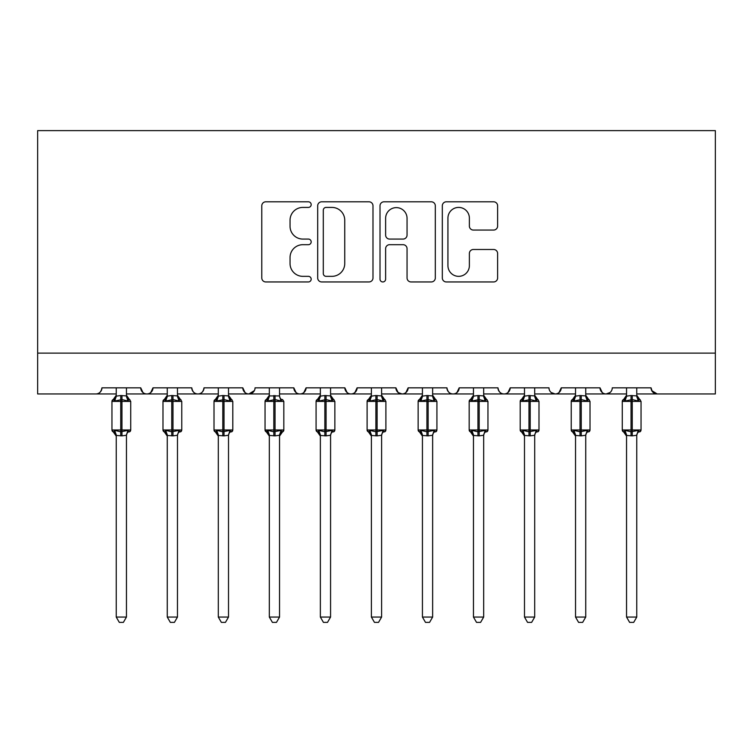 <?xml version="1.0" encoding="UTF-8"?>
<svg xmlns="http://www.w3.org/2000/svg" width="753" height="753" viewBox="0 0 753 753"><rect width="100%" height="100%" fill="white"/><g stroke="black" fill="none" stroke-linecap="round" stroke-linejoin="round"><path stroke-width="1.13" d="M311.177 204.609A2.805 2.805 0 0 0 308.372 201.804L265.8 201.804A4.01 4.01 0 0 0 261.79 205.814L261.79 277.942A4.01 4.01 0 0 0 265.8 281.951L308.372 281.951A2.805 2.805 0 0 0 311.177 279.147A2.805 2.805 0 0 0 308.372 276.342L302.866 276.342A12.82 12.82 0 0 1 290.046 263.522L290.046 257.507A12.82 12.82 0 0 1 302.866 244.687L308.372 244.687A2.805 2.805 0 0 0 311.177 241.882A2.805 2.805 0 0 0 308.372 239.078L302.866 239.078A12.82 12.82 0 0 1 290.046 226.248L290.046 220.243A12.82 12.82 0 0 1 302.866 207.414L308.372 207.414A2.805 2.805 0 0 0 311.177 204.609M493.61 230.06A4.01 4.01 0 0 0 497.62 226.051L497.62 205.814A4.01 4.01 0 0 0 493.61 201.804L446.331 201.804A4.01 4.01 0 0 0 442.322 205.814L442.322 277.942A4.01 4.01 0 0 0 446.331 281.951L493.61 281.951A4.01 4.01 0 0 0 497.62 277.942L497.62 253.497A4.01 4.01 0 0 0 493.61 249.488L473.373 249.488A4.01 4.01 0 0 0 469.373 253.497L469.373 265.621A10.721 10.721 0 0 1 458.652 276.342A10.721 10.721 0 0 1 447.931 265.621L447.931 218.135A10.721 10.721 0 0 1 458.652 207.414A10.721 10.721 0 0 1 469.373 218.135L469.373 226.051A4.01 4.01 0 0 0 473.373 230.06L493.61 230.06M37.65 353.129L715.35 353.129L715.35 130.627L37.65 130.627L37.65 393.951L95.829 393.951C99.076 394.064 101.118 392.031 101.947 387.833L140.736 387.833L142.976 392.567M372.989 205.814A4.01 4.01 0 0 0 368.989 201.804L321.7 201.804A4.01 4.01 0 0 0 317.691 205.814L317.691 277.942A4.01 4.01 0 0 0 321.7 281.951L368.989 281.951A4.01 4.01 0 0 0 372.989 277.942L372.989 205.814M384.011 201.804L431.3 201.804A4.01 4.01 0 0 1 435.309 205.814L435.309 277.942A4.01 4.01 0 0 1 431.3 281.951L411.063 281.951A4.01 4.01 0 0 1 407.053 277.942L407.053 248.688A4.01 4.01 0 0 0 403.053 244.687L389.621 244.687A4.01 4.01 0 0 0 385.621 248.688L385.621 279.147A2.805 2.805 0 0 1 382.816 281.951A2.805 2.805 0 0 1 380.011 279.147L380.011 205.814A4.01 4.01 0 0 1 384.011 201.804M126.448 393.951L146.854 393.951C143.607 394.064 141.564 392.031 140.736 387.833A6.128 6.128 0 0 0 146.854 393.951A6.128 6.128 0 0 0 152.981 387.833L191.761 387.833A6.128 6.128 0 0 0 197.888 393.951A6.128 6.128 0 0 0 204.016 387.833L242.795 387.833A6.128 6.128 0 0 0 248.923 393.951A6.128 6.128 0 0 0 255.041 387.833L293.83 387.833A6.128 6.128 0 0 0 299.948 393.951A6.128 6.128 0 0 0 306.076 387.833L344.865 387.833A6.128 6.128 0 0 0 350.983 393.951A6.128 6.128 0 0 0 357.11 387.833L395.89 387.833A6.128 6.128 0 0 0 402.017 393.951A6.128 6.128 0 0 0 408.135 387.833L446.924 387.833A6.128 6.128 0 0 0 453.052 393.951A6.128 6.128 0 0 0 459.17 387.833L497.959 387.833A6.128 6.128 0 0 0 504.077 393.951A6.128 6.128 0 0 0 510.205 387.833L548.984 387.833A6.128 6.128 0 0 0 555.112 393.951A6.128 6.128 0 0 0 561.239 387.833L600.019 387.833A6.128 6.128 0 0 0 606.146 393.951A6.128 6.128 0 0 0 612.264 387.833L651.053 387.833L652.192 391.381M585.73 393.951L606.146 393.951C602.899 394.064 600.856 392.031 600.019 387.833L602.259 392.567M534.696 393.951L555.112 393.951C558.359 394.064 560.401 392.031 561.239 387.833L558.999 392.567M483.671 393.951L504.077 393.951C507.324 394.064 509.367 392.031 510.205 387.833L507.964 392.567M432.636 393.951L453.052 393.951C456.299 394.064 458.332 392.031 459.17 387.833L456.93 392.567M381.602 393.951L402.017 393.951C405.265 394.064 407.307 392.031 408.135 387.833L405.905 392.567M395.89 387.833L398.13 392.567M330.567 393.951L350.983 393.951C354.23 394.064 356.273 392.031 357.11 387.833L354.87 392.567M371.398 393.951L350.983 393.951C347.735 394.064 345.693 392.031 344.865 387.833L347.095 392.567M279.542 393.951L299.948 393.951C303.205 394.064 305.238 392.031 306.076 387.833L303.836 392.567M320.364 393.951L299.948 393.951C296.701 394.064 294.668 392.031 293.83 387.833L296.07 392.567M228.507 393.951L248.923 393.951C245.676 394.064 243.633 392.031 242.795 387.833L245.036 392.567M167.27 393.951L146.854 393.951C150.101 394.064 152.144 392.031 152.981 387.833L150.741 392.567M651.053 387.833A6.128 6.128 0 0 0 657.171 393.951L651.712 390.6M715.35 353.129L715.35 393.951L636.765 393.951M95.829 393.951C99.076 394.064 101.118 392.031 101.947 387.833A6.128 6.128 0 0 1 95.829 393.951L116.235 393.951M177.473 393.951L197.888 393.951C201.136 394.064 203.178 392.031 204.016 387.833M218.304 393.951L197.888 393.951C194.641 394.064 192.599 392.031 191.761 387.833M269.329 393.951L248.923 393.951L254.382 390.6M422.433 393.951L402.017 393.951L398.073 392.511M473.458 393.951L453.052 393.951C449.795 394.064 447.762 392.031 446.924 387.833M524.493 393.951L504.077 393.951C500.83 394.064 498.787 392.031 497.959 387.833M575.527 393.951L555.112 393.951L551.168 392.511M626.552 393.951L606.146 393.951L610.081 392.511M326.105 207.414A2.805 2.805 0 0 0 323.301 210.219L323.301 273.537A2.805 2.805 0 0 0 326.105 276.342L331.922 276.342A12.82 12.82 0 0 0 344.742 263.522L344.742 220.243A12.82 12.82 0 0 0 331.922 207.414L326.105 207.414M407.053 218.332A10.721 10.721 0 0 0 396.332 207.621A10.721 10.721 0 0 0 385.621 218.332L385.621 235.068A4.01 4.01 0 0 0 389.621 239.078L403.053 239.078A4.01 4.01 0 0 0 407.053 235.068L407.053 218.332M126.448 387.833L126.448 395.946A4.49 4.283 180 0 0 128.801 399.692L127.925 401.001L121.958 399.57L114.757 401.001L113.289 399.485A2.043 2.043 0 0 0 111.952 401.405L111.952 429.982A2.043 2.043 0 0 0 113.289 431.902L111.952 429.982L130.73 429.982L130.73 401.405L126.448 395.269L129.394 399.485A2.043 2.043 0 0 1 129.977 399.824M130.617 430.65A2.043 2.043 0 0 1 129.394 431.902L130.73 429.982M126.448 435.46L126.448 435.46A4.49 4.283 0 0 1 128.801 431.695L127.925 430.377L126.448 435.253L121.958 435.855L116.235 435.46A4.49 4.283 0 0 0 113.882 431.695L114.757 430.377L120.734 431.817L127.925 430.377M116.235 387.833L116.235 396.134L120.734 395.532L126.448 395.918M116.037 434.792L113.289 431.902L113.882 431.695M126.448 435.253L126.448 617.065L116.235 617.065L116.235 435.432M120.734 395.532L120.734 401.405L111.952 401.405L113.289 399.485L113.882 399.692A4.49 4.283 180 0 0 116.235 395.918M114.757 401.001L116.235 396.134M126.448 396.134L127.925 401.001M114.757 430.377L116.235 435.253M126.448 617.065L123.379 622.373L119.303 622.373L116.235 617.065M177.473 387.833L177.473 395.946A4.49 4.283 180 0 0 179.835 399.692L178.96 401.001L172.983 399.57L165.792 401.001L164.323 399.485A2.043 2.043 0 0 0 162.987 401.405L162.987 429.982A2.043 2.043 0 0 0 164.323 431.902L162.987 429.982L181.765 429.982L181.765 401.405L177.473 395.269L180.428 399.485A2.043 2.043 0 0 1 181.012 399.824M181.652 430.65A2.043 2.043 0 0 1 180.428 431.902L181.765 429.982M177.473 435.46L177.473 435.46A4.49 4.283 0 0 1 179.835 431.695L178.96 430.377L177.482 435.253L172.983 435.855L167.27 435.46A4.49 4.283 0 0 0 164.916 431.695L165.792 430.377L171.759 431.817L178.96 430.377M167.27 387.833L167.27 396.134L171.759 395.532L177.473 395.918M228.507 387.833L228.507 395.946A4.49 4.283 180 0 0 230.87 399.692L229.985 401.001L224.018 399.57L216.817 401.001L215.358 399.485A2.043 2.043 0 0 0 214.012 401.405L214.012 429.982A2.043 2.043 0 0 0 215.358 431.902L214.012 429.982L232.799 429.982L232.799 401.405L228.507 395.269L231.453 399.485A2.043 2.043 0 0 1 232.046 399.824M232.686 430.65A2.043 2.043 0 0 1 231.453 431.902L232.799 429.982M228.507 435.46L228.507 435.46A4.49 4.283 0 0 1 230.87 431.695L229.985 430.377L228.507 435.253L224.018 435.855L218.304 435.46A4.49 4.283 0 0 0 215.942 431.695L216.817 430.377L222.794 431.817L229.985 430.377M218.304 387.833L218.295 396.134L222.794 395.532L228.507 395.918M269.132 434.792L265.047 429.982L283.825 429.982A2.043 2.043 0 0 1 282.488 431.902L279.542 436.119L283.825 429.982L283.825 401.405L265.047 401.405L265.047 429.982A2.043 2.043 0 0 0 266.383 431.902L267.852 430.377L273.828 431.817L281.02 430.377L281.895 431.695A4.49 4.283 0 0 0 279.542 435.46L279.542 435.46M269.329 395.918L279.542 395.918A4.49 4.283 180 0 0 281.895 399.692L281.02 401.001L275.052 399.57L267.852 401.001L266.383 399.485A2.043 2.043 0 0 0 265.047 401.405L266.383 399.485L266.976 399.692A4.49 4.283 180 0 0 269.329 395.918L269.329 387.833M330.567 387.833L330.567 395.946A4.49 4.283 180 0 0 332.93 399.692L332.054 401.001L326.077 399.57L318.886 401.001L317.418 399.485A2.043 2.043 0 0 0 316.081 401.405L316.081 429.982A2.043 2.043 0 0 0 317.418 431.902L316.081 429.982L334.859 429.982L334.859 401.405L330.567 395.269L333.523 399.485A2.043 2.043 0 0 1 334.106 399.824M334.859 429.982A2.043 2.043 0 0 1 333.523 431.902L334.859 429.982M330.567 435.46L330.567 435.46A4.49 4.283 0 0 1 332.93 431.695L332.054 430.377L330.576 435.253L326.077 435.855L320.364 435.46A4.49 4.283 0 0 0 318.011 431.695L318.886 430.377L324.854 431.817L332.054 430.377M320.364 387.833L320.364 396.134L324.854 395.532L330.567 395.918M167.072 434.792L164.323 431.902L164.916 431.695M177.482 435.253L177.473 617.065L167.27 617.065L167.27 435.432M171.759 395.532L171.759 401.405L162.987 401.405L164.323 399.485L164.916 399.692A4.49 4.283 180 0 0 167.27 395.918M165.792 401.001L167.27 396.134M177.482 396.134L178.96 401.001M165.792 430.377L167.27 435.253M177.473 617.065L174.414 622.373L170.338 622.373L167.27 617.065M218.106 434.792L215.358 431.902L215.942 431.695M228.507 435.253L228.507 617.065L218.304 617.065L218.304 435.432M222.794 395.532L222.794 401.405L214.012 401.405L215.358 399.485L215.942 399.692A4.49 4.283 180 0 0 218.304 395.918M216.817 401.001L218.295 396.134M228.507 396.134L229.985 401.001M216.817 430.377L218.295 435.253M228.507 617.065L225.448 622.373L221.363 622.373L218.304 617.065M281.02 430.377L279.542 435.253L279.542 617.065L269.329 617.065L269.329 435.46A4.49 4.283 0 0 0 266.976 431.695M279.542 435.253L275.052 435.855L269.329 435.432M279.542 387.833L279.542 395.946M267.852 401.001L269.329 396.134M279.542 396.134L281.02 401.001M267.852 430.377L269.329 435.253M279.542 617.065L276.473 622.373L272.398 622.373L269.329 617.065M320.166 434.792L317.418 431.902L318.011 431.695M330.576 435.253L330.567 617.065L320.364 617.065L320.364 435.432M324.854 395.532L324.854 401.405L316.081 401.405L317.418 399.485L318.011 399.692A4.49 4.283 180 0 0 320.364 395.918M318.886 401.001L320.364 396.134M330.576 396.134L332.054 401.001M318.886 430.377L320.364 435.253M330.567 617.065L327.508 622.373L323.432 622.373L320.364 617.065M381.602 387.833L381.602 395.946A4.49 4.283 180 0 0 383.964 399.692L383.089 401.001L377.112 399.57L369.911 401.001L368.452 399.485A2.043 2.043 0 0 0 367.106 401.405L367.106 429.982A2.043 2.043 0 0 0 368.452 431.902L367.106 429.982L385.894 429.982L385.894 401.405L381.602 395.269L384.548 399.485A2.043 2.043 0 0 1 385.141 399.824M385.781 430.65A2.043 2.043 0 0 1 384.548 431.902L385.894 429.982M381.602 435.46L381.602 435.46A4.49 4.283 0 0 1 383.964 431.695L383.089 430.377L381.611 435.253L377.112 435.855L371.398 435.46A4.49 4.283 0 0 0 369.036 431.695L369.911 430.377L375.888 431.817L383.089 430.377M371.398 387.833L371.389 396.134L375.888 395.532L381.602 395.918M371.201 434.792L368.452 431.902L369.036 431.695M381.611 435.253L381.602 617.065L371.398 617.065L371.398 435.432M375.888 395.532L375.888 401.405L367.106 401.405L368.452 399.485L369.036 399.692A4.49 4.283 180 0 0 371.398 395.918M369.911 401.001L371.389 396.134M381.611 396.134L383.089 401.001M369.911 430.377L371.389 435.253M381.602 617.065L378.543 622.373L374.457 622.373L371.398 617.065M432.636 387.833L432.636 395.946A4.49 4.283 180 0 0 434.989 399.692L434.114 401.001L428.146 399.57L420.946 401.001L419.477 399.485A2.043 2.043 0 0 0 418.141 401.405L418.141 429.982A2.043 2.043 0 0 0 419.477 431.902L418.141 429.982L436.919 429.982L436.919 401.405L432.636 395.269L435.582 399.485A2.043 2.043 0 0 1 436.166 399.824M436.806 430.65A2.043 2.043 0 0 1 435.582 431.902L436.919 429.982M432.636 435.46L432.636 435.46A4.49 4.283 0 0 1 434.989 431.695L434.114 430.377L432.636 435.253L428.146 435.855L422.433 435.46A4.49 4.283 0 0 0 420.07 431.695L420.946 430.377L426.923 431.817L434.114 430.377M422.433 387.833L422.424 396.134L426.923 395.532L432.636 395.918M422.226 434.792L419.477 431.902L420.07 431.695M432.636 435.253L432.636 617.065L422.433 617.065L422.433 435.432M426.923 395.532L426.923 401.405L418.141 401.405L419.477 399.485L420.07 399.692A4.49 4.283 180 0 0 422.433 395.918M420.946 401.001L422.424 396.134M432.636 396.134L434.114 401.001M420.946 430.377L422.424 435.253M432.636 617.065L429.568 622.373L425.492 622.373L422.433 617.065M483.671 387.833L483.671 395.946A4.49 4.283 180 0 0 486.024 399.692L485.148 401.001L479.172 399.57L471.98 401.001L470.512 399.485A2.043 2.043 0 0 0 469.175 401.405L469.175 429.982A2.043 2.043 0 0 0 470.512 431.902L469.175 429.982L487.953 429.982L487.953 401.405L483.671 395.269L486.617 399.485A2.043 2.043 0 0 1 487.2 399.824M487.953 429.982A2.043 2.043 0 0 1 486.617 431.902L487.953 429.982M483.671 435.46L483.671 435.46A4.49 4.283 0 0 1 486.024 431.695L485.148 430.377L483.671 435.253L479.172 435.855L473.458 435.46A4.49 4.283 0 0 0 471.105 431.695L471.98 430.377L477.948 431.817L485.148 430.377M473.458 387.833L473.458 396.134L477.948 395.532L483.671 395.918M473.261 434.792L470.512 431.902L471.105 431.695M483.671 435.253L483.671 617.065L473.458 617.065L473.458 435.432M477.948 395.532L477.948 401.405L469.175 401.405L470.512 399.485L471.105 399.692A4.49 4.283 180 0 0 473.458 395.918M471.98 401.001L473.458 396.134M483.671 396.134L485.148 401.001M471.98 430.377L473.458 435.253M483.671 617.065L480.602 622.373L476.527 622.373L473.458 617.065M534.696 387.833L534.696 395.946A4.49 4.283 180 0 0 537.058 399.692L536.183 401.001L530.206 399.57L523.015 401.001L521.547 399.485A2.043 2.043 0 0 0 520.201 401.405L520.201 429.982A2.043 2.043 0 0 0 521.547 431.902L520.201 429.982L538.988 429.982L538.988 401.405L534.696 395.269L537.642 399.485A2.043 2.043 0 0 1 538.235 399.824M538.988 429.982A2.043 2.043 0 0 1 537.642 431.902L538.988 429.982M534.696 435.46L534.696 435.46A4.49 4.283 0 0 1 537.058 431.695L536.183 430.377L534.705 435.253L530.206 435.855L524.493 435.46A4.49 4.283 0 0 0 522.13 431.695L523.015 430.377L528.983 431.817L536.183 430.377M524.493 387.833L524.493 396.134L528.983 395.532L534.696 395.918M524.295 434.792L521.547 431.902L522.13 431.695M534.705 435.253L534.696 617.065L524.493 617.065L524.493 435.432M528.983 395.532L528.983 401.405L520.201 401.405L521.547 399.485L522.13 399.692A4.49 4.283 180 0 0 524.493 395.918M523.015 401.001L524.493 396.134M534.705 396.134L536.183 401.001M523.015 430.377L524.493 435.253M534.696 617.065L531.637 622.373L527.552 622.373L524.493 617.065M585.73 387.833L585.73 395.946A4.49 4.283 180 0 0 588.084 399.692L587.208 401.001L581.241 399.57L574.04 401.001L572.572 399.485A2.043 2.043 0 0 0 571.235 401.405L571.235 429.982A2.043 2.043 0 0 0 572.572 431.902L571.235 429.982L590.013 429.982L590.013 401.405L585.73 395.269L588.677 399.485A2.043 2.043 0 0 1 589.26 399.824M590.013 429.982A2.043 2.043 0 0 1 588.677 431.902L590.013 429.982M585.73 435.46L585.73 435.46A4.49 4.283 0 0 1 588.084 431.695L587.208 430.377L585.73 435.253L581.241 435.855L575.527 435.46A4.49 4.283 0 0 0 573.165 431.695L574.04 430.377L580.017 431.817L587.208 430.377M575.527 387.833L575.518 396.134L580.017 395.532L585.73 395.918M575.32 434.792L572.572 431.902L573.165 431.695M585.73 435.253L585.73 617.065L575.527 617.065L575.527 435.432M580.017 395.532L580.017 401.405L571.235 401.405L572.572 399.485L573.165 399.692A4.49 4.283 180 0 0 575.527 395.918M574.04 401.001L575.518 396.134M585.73 396.134L587.208 401.001M574.04 430.377L575.518 435.253M585.73 617.065L582.662 622.373L578.586 622.373L575.527 617.065M636.765 387.833L636.765 395.946A4.49 4.283 180 0 0 639.118 399.692L638.243 401.001L632.266 399.57L625.075 401.001L623.606 399.485A2.043 2.043 0 0 0 622.27 401.405L622.27 429.982A2.043 2.043 0 0 0 623.606 431.902L622.27 429.982L641.048 429.982L641.048 401.405L636.765 395.269L639.711 399.485A2.043 2.043 0 0 1 640.295 399.824M640.935 430.65A2.043 2.043 0 0 1 639.711 431.902L641.048 429.982M636.765 435.46L636.765 435.46A4.49 4.283 0 0 1 639.118 431.695L638.243 430.377L636.765 435.253L632.266 435.855L626.552 435.46A4.49 4.283 0 0 0 624.199 431.695L625.075 430.377L631.042 431.817L638.243 430.377M626.552 387.833L626.552 396.134L631.042 395.532L636.765 395.918M626.355 434.792L623.606 431.902L624.199 431.695M636.765 435.253L636.765 617.065L626.552 617.065L626.552 435.432M631.042 395.532L631.042 401.405L622.27 401.405L623.606 399.485L624.199 399.692A4.49 4.283 180 0 0 626.552 395.918M625.075 401.001L626.552 396.134M636.765 396.134L638.243 401.001M625.075 430.377L626.552 435.253M636.765 617.065L633.697 622.373L629.621 622.373L626.552 617.065M130.73 401.405L120.734 401.405L120.734 435.855M121.958 435.855L121.958 395.532M181.765 401.405L171.759 401.405L171.759 435.855M172.983 435.855L172.983 395.532M232.799 401.405L222.794 401.405L222.794 435.855M224.018 435.855L224.018 395.532M273.828 395.532L273.828 435.855M275.052 435.855L275.052 395.532M334.859 401.405L324.854 401.405L324.854 435.855M326.077 435.855L326.077 395.532M385.894 401.405L375.888 401.405L375.888 435.855M377.112 435.855L377.112 395.532M436.919 401.405L426.923 401.405L426.923 435.855M428.146 435.855L428.146 395.532M487.953 401.405L477.948 401.405L477.948 435.855M479.172 435.855L479.172 395.532M538.988 401.405L528.983 401.405L528.983 435.855M530.206 435.855L530.206 395.532M590.013 401.405L580.017 401.405L580.017 435.855M581.241 435.855L581.241 395.532M641.048 401.405L631.042 401.405L631.042 435.855M632.266 435.855L632.266 395.532M111.952 429.982L111.952 401.405M113.289 399.485L116.235 395.269M113.289 431.902L116.235 436.119M282.488 399.485L283.825 401.405M162.987 429.982L162.987 401.405M164.323 399.485L167.27 395.269M164.323 431.902L167.27 436.119M214.012 429.982L214.012 401.405M215.358 399.485L218.304 395.269M215.358 431.902L218.304 436.119M265.047 429.982L265.047 401.405M266.383 399.485L269.329 395.269M266.383 431.902L269.329 436.119M316.081 429.982L316.081 401.405M317.418 399.485L320.364 395.269M317.418 431.902L320.364 436.119M367.106 429.982L367.106 401.405M368.452 399.485L371.398 395.269M368.452 431.902L371.398 436.119M418.141 429.982L418.141 401.405M419.477 399.485L422.433 395.269M419.477 431.902L422.433 436.119M469.175 429.982L469.175 401.405M470.512 399.485L473.458 395.269M470.512 431.902L473.458 436.119M520.201 429.982L520.201 401.405M521.547 399.485L524.493 395.269M521.547 431.902L524.493 436.119M572.572 399.485L575.527 395.269M572.572 431.902L575.527 436.119M622.27 429.982L622.27 401.405M623.606 399.485L626.552 395.269M623.606 431.902L626.552 436.119"/></g></svg>
